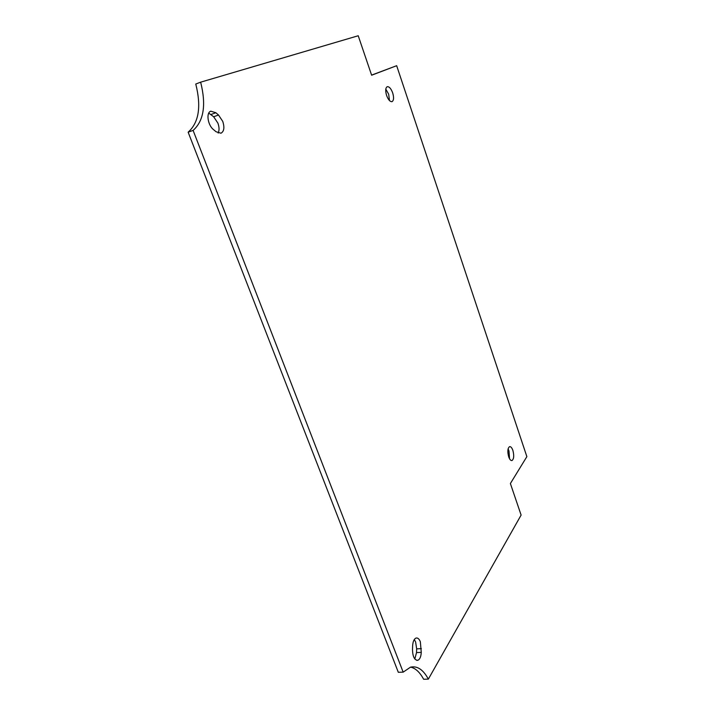 <?xml version="1.0" encoding="UTF-8"?>
<svg xmlns="http://www.w3.org/2000/svg" width="715" height="715" viewBox="0 0 715 715"><rect width="100%" height="100%" fill="white"/><g stroke="black" fill="none" stroke-linecap="round" stroke-linejoin="round"><path stroke-width="1.07" d="M414.289 639.559L415.621 641.99L416.657 648.845L416.523 652.581L414.825 658.98M420.349 641.775L421.26 652.393C420.983 656.808 419.812 659.445 417.748 660.311C414.468 660.177 412.716 656.62 412.483 649.631L412.627 645.842C412.921 641.471 414.083 638.87 416.112 638.039C417.792 637.709 419.205 638.951 420.349 641.775M508.097 448.913L508.973 450.915L509.563 458.807M508.705 456.84C507.337 451.576 507.632 448.18 509.572 446.652C510.796 446.446 511.895 447.688 512.87 450.37C514.219 455.607 513.933 459.003 511.994 460.54C510.778 460.746 509.679 459.513 508.705 456.84M218.155 133.053C219.407 130.452 219.326 127.127 217.887 123.105L213.669 116.768L208.762 113.095M216.1 131.775L220.989 133.222C224.099 131.426 224.68 127.484 222.74 121.389L218.522 115.026L215.867 112.738L210.818 111.2C205.938 112.478 207.716 125.116 213.41 129.522L216.1 131.775M389.469 100.565L388.674 94.219L385.796 89.134M392.678 92.87C391.025 88.544 389.21 86.488 387.226 86.703C385.457 87.856 385.251 90.787 386.609 95.497C388.272 99.823 390.086 101.87 392.052 101.637C393.822 100.475 394.028 97.553 392.678 92.87M193.104 130.407L403.171 672.145L398.318 672.297L188.134 132.168C198.886 122.631 201.433 106.589 195.767 84.03L200.647 82.171C206.322 104.801 203.811 120.88 193.104 130.407L188.134 132.168M200.647 82.171L358.224 35.75L371.63 75.218L396.664 65.7L526.866 456.635L510.385 483.528L521.11 515.086L428.356 679.125C423.235 669.642 417.283 665.656 410.508 667.167L403.171 672.145M428.356 679.125L423.62 679.25C419.902 672.288 415.567 668.248 410.616 667.131M396.664 65.7L371.594 75.111M421.385 648.648L416.657 648.845M215.867 112.738L211.005 114.489M218.522 115.026L213.669 116.768M421.26 652.393L416.523 652.581M417.748 660.311L416.765 660.347"/></g></svg>
